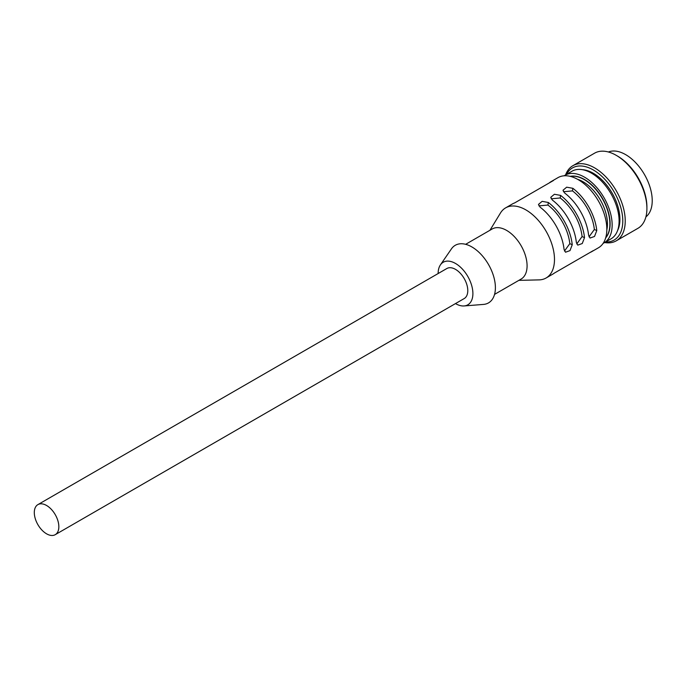 <?xml version="1.0" encoding="UTF-8"?>
<svg xmlns="http://www.w3.org/2000/svg" width="686" height="686" viewBox="0 0 686 686"><rect width="100%" height="100%" fill="white"/><g stroke="black" fill="none" stroke-linecap="round" stroke-linejoin="round"><path stroke-width="1.03" d="M598.158 247.938A40.483 23.375 -120 0 0 598.449 247.775A40.483 23.375 -120 0 0 598.586 201.272A40.483 23.375 -120 0 0 558.25 177.485A40.483 23.375 -120 0 0 557.958 177.648L551.218 181.55A40.483 23.375 -120 0 0 549.194 182.973M489.95 230.273L500.463 213.012A40.483 23.375 60 0 1 505.616 207.875A40.483 23.375 60 0 1 505.908 207.712A40.483 23.375 60 0 1 546.245 231.499A40.483 23.375 60 0 1 546.099 277.993A40.483 23.375 60 0 1 545.807 278.156A40.483 23.375 60 0 1 539.067 279.888L518.873 280.36M551.218 181.55A40.483 23.375 -120 0 1 551.51 181.387A40.483 23.375 -120 0 1 553.456 180.512L514.603 202.945A40.483 23.375 -120 0 0 512.656 203.811A40.483 23.375 -120 0 0 512.365 203.974L505.616 207.875M590.089 252.457A40.483 23.375 -120 0 0 591.409 251.831A40.483 23.375 -120 0 0 591.701 251.668A40.483 23.375 -120 0 0 593.193 250.664L554.339 273.097A40.483 23.375 -120 0 1 552.847 274.1A40.483 23.375 -120 0 1 552.556 274.263M588.605 235.264L590.054 238.051L594.53 236.447L596.777 230.539A40.483 23.375 -120 0 0 572.861 188.307L566.67 187.184L563.009 190.245L564.681 193.032A40.483 23.375 -120 0 1 588.605 235.264M576.334 242.347L577.784 245.134L582.26 243.53L584.515 237.622A40.483 23.375 -120 0 0 560.591 195.39L554.399 194.267L550.738 197.328L552.41 200.115A40.483 23.375 -120 0 1 576.334 242.347M564.063 249.43L565.521 252.216L569.989 250.613L572.244 244.705A40.483 23.375 -120 0 0 548.32 202.473L542.129 201.35L538.467 204.411L540.148 207.198A40.483 23.375 -120 0 1 564.063 249.43M520.888 279.193A28.915 16.696 -120 0 0 521.094 279.073A28.915 16.696 -120 0 0 521.197 245.862A28.915 16.696 -120 0 0 492.385 228.867A28.915 16.696 -120 0 0 492.179 228.987A28.915 16.696 -120 0 0 491.973 229.107M455.487 303.598A24.576 14.192 -120 0 0 464.113 305.947L483.501 304.413A33.254 19.199 -120 0 0 488.269 303.032A33.254 19.199 -120 0 0 488.741 264.907A33.254 19.199 -120 0 0 455.487 245.168A33.254 19.199 -120 0 0 451.439 248.872L440.412 264.899A24.576 14.192 -120 0 0 438.14 273.543M464.113 305.947A24.576 14.192 -120 0 0 467.629 304.927A24.576 14.192 -120 0 0 467.981 276.75A24.576 14.192 -120 0 0 443.405 262.155A24.576 14.192 -120 0 0 440.412 264.899M464.07 298.642A17.347 10.016 -120 0 0 464.19 298.564A17.347 10.016 -120 0 0 464.259 278.645A17.347 10.016 -120 0 0 446.972 268.449A17.347 10.016 -120 0 0 446.843 268.518A17.347 10.016 -120 0 0 446.723 268.586M55.12 534.746A17.347 10.016 -120 0 0 55.24 534.677A17.347 10.016 -120 0 0 55.309 514.749A17.347 10.016 -120 0 0 38.022 504.553A17.347 10.016 -120 0 0 37.893 504.622A17.347 10.016 -120 0 0 37.833 524.55A17.347 10.016 -120 0 0 55.12 534.746M563.446 191.728L572.476 190.888A37.01 21.369 60 0 1 594.35 229.501L589.008 236.85M551.175 198.811L560.213 197.971A37.01 21.369 60 0 1 582.08 236.584L576.746 243.933M538.913 205.894L547.942 205.054A37.01 21.369 60 0 1 569.809 243.667L564.475 251.016M617.537 230.642A37.593 21.703 -120 0 0 619.389 225.085A37.593 21.703 -120 0 0 609.88 189.499A37.593 21.703 -120 0 0 582.345 169.682M566.567 174.347A41.64 24.044 60 0 1 602.445 176.902A41.64 24.044 60 0 1 622.202 227.358A41.64 24.044 60 0 1 605.609 241.969M565.59 174.913A43.372 25.039 60 0 1 572.879 165.703A43.372 25.039 60 0 1 609.057 180.418A43.372 25.039 60 0 1 624.629 227.623A43.372 25.039 60 0 1 616.251 240.829A43.372 25.039 60 0 1 604.632 242.535M577.663 179.346A34.411 19.868 60 0 1 606.964 229.201A34.411 19.868 60 0 1 606.827 229.861M570.358 176.388A36.144 20.872 60 0 1 598.672 193.015A36.144 20.872 60 0 1 609.391 229.467A36.144 20.872 60 0 1 605.729 237.665M570.177 176.345A36.144 20.872 60 0 1 598.689 192.637A36.144 20.872 60 0 1 609.597 229.347A36.144 20.872 60 0 1 605.678 237.845M603.14 243.341A39.042 22.535 -120 0 0 604.066 242.861A39.042 22.535 -120 0 0 611.603 230.976A39.042 22.535 -120 0 0 597.583 188.487A39.042 22.535 -120 0 0 565.024 175.247A39.042 22.535 -120 0 0 564.141 175.796M604.066 242.861L611.012 238.848A39.042 22.535 -120 0 0 618.558 226.963A39.042 22.535 -120 0 0 604.538 184.474A39.042 22.535 -120 0 0 571.978 171.226L565.024 175.247M645.895 216.896A37.593 21.703 -120 0 0 651.7 206.435A37.593 21.703 -120 0 0 639.138 166.672A37.593 21.703 -120 0 0 608.431 151.992M616.251 240.829L637.929 228.318A43.372 25.039 -120 0 0 646.306 215.112A43.372 25.039 -120 0 0 646.907 208.458L646.907 207.043A41.64 24.044 -120 0 0 617.46 156.048L616.234 155.336A43.372 25.039 -120 0 0 594.548 153.192L572.879 165.703M646.907 208.458A43.372 25.039 -120 0 0 616.234 155.336M594.35 229.501L596.777 230.539M572.861 188.307L572.476 190.888M582.08 236.584L584.515 237.622M560.591 195.39L560.213 197.971M569.809 243.667L572.244 244.705M548.32 202.473L547.942 205.054M546.099 277.993L552.847 274.1M591.701 251.668L598.449 247.775M494.546 294.397L521.094 279.073M464.19 298.564L55.24 534.677M446.843 268.518L37.893 504.622M465.631 244.319L492.179 228.987"/></g></svg>
